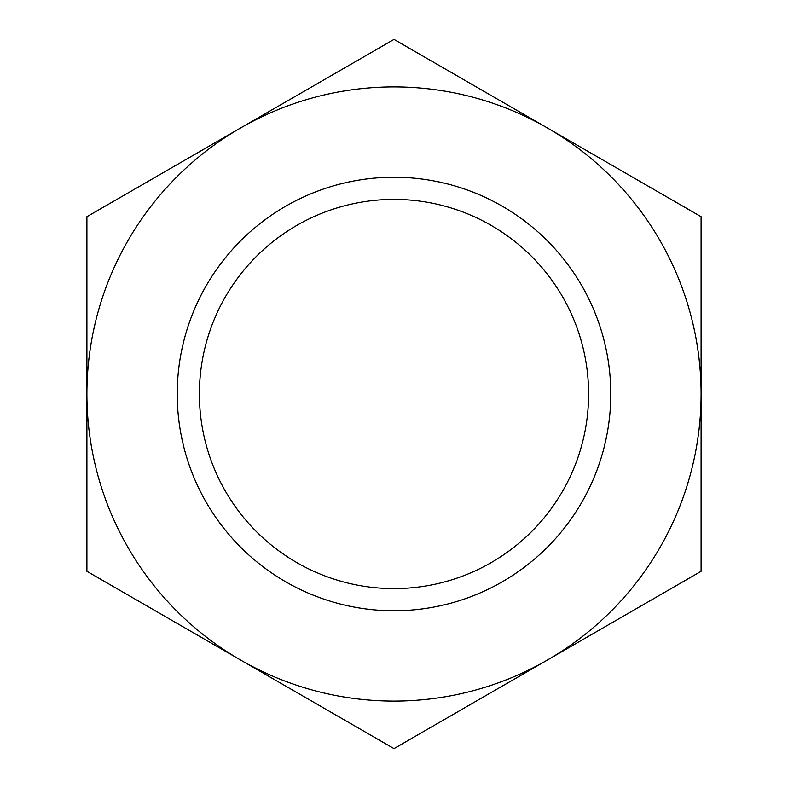 <?xml version="1.0" encoding="UTF-8"?>
<svg xmlns="http://www.w3.org/2000/svg" width="788" height="788" viewBox="0 0 788 788"><rect width="100%" height="100%" fill="white"/><g stroke="black" fill="none" stroke-linecap="round" stroke-linejoin="round"><path stroke-width="1.18" d="M199.394 394A194.606 194.606 0 0 1 491.298 225.466A194.606 194.606 0 0 1 491.298 562.534A194.606 194.606 0 0 1 199.394 394M177.231 394A216.769 216.769 0 0 1 502.389 206.269A216.769 216.769 0 0 1 502.389 581.731A216.769 216.769 0 0 1 177.231 394M86.907 394L86.907 571.3L240.458 659.95A307.093 307.093 0 0 0 701.093 394A307.093 307.093 0 0 0 547.542 128.05L394 39.4L86.907 216.7L86.907 394A307.093 307.093 0 0 0 240.458 659.95L394 748.6L701.093 571.3L701.093 216.7L547.542 128.05A307.093 307.093 0 0 0 86.907 394"/></g></svg>
